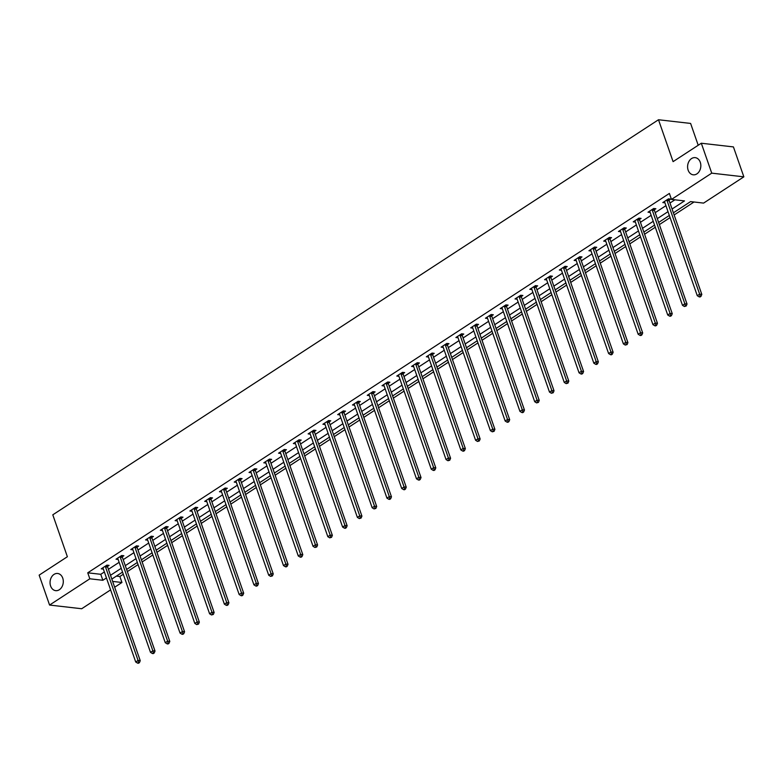 <?xml version="1.0" encoding="UTF-8"?>
<svg xmlns="http://www.w3.org/2000/svg" width="783" height="783" viewBox="0 0 783 783"><rect width="100%" height="100%" fill="white"/><g stroke="black" fill="none" stroke-linecap="round" stroke-linejoin="round"><path stroke-width="1.17" d="M62.738 578.108A8.642 6.597 96.5 0 1 61.935 586.868A8.642 6.597 96.5 0 1 55.691 590.656A8.642 6.597 96.5 0 1 50.611 586.017A8.642 6.597 96.5 0 1 51.414 577.257A8.642 6.597 96.5 0 1 57.658 573.479A8.642 6.597 96.5 0 1 62.738 578.108M700.276 162.267A8.642 6.597 96.5 0 1 699.473 171.027A8.642 6.597 96.5 0 1 693.229 174.815A8.642 6.597 96.5 0 1 688.149 170.175A8.642 6.597 96.5 0 1 688.952 161.425A8.642 6.597 96.5 0 1 695.196 157.637A8.642 6.597 96.5 0 1 700.276 162.267M698.211 145.256L690.606 123.43L658.493 119.75L52.794 514.822L67.377 556.723L39.15 575.133L49.574 605.053L89.83 578.794L102.847 580.291L106.449 577.942M658.493 119.75L673.086 161.641L701.314 143.23L733.426 146.91L743.85 176.841L703.594 203.1L690.567 201.603L673.39 212.81M116.422 576.102L119.858 576.494L123.293 574.252M127.365 571.6L138.072 564.612M142.134 561.969L152.851 554.981M156.913 552.328L167.631 545.34M171.692 542.688L182.41 535.699M186.471 533.047L197.189 526.059M201.251 523.406L211.958 516.418M216.03 513.765L226.737 506.787M230.809 504.135L241.516 497.146M245.588 494.494L256.295 487.506M260.357 484.853L271.075 477.865M275.136 475.212L285.854 468.224M289.916 465.572L300.633 458.584M304.695 455.931L315.412 448.953M319.474 446.3L330.181 439.312M334.253 436.66L344.96 429.671M349.032 427.019L359.74 420.031M363.811 417.378L374.519 410.39M378.581 407.737L389.298 400.749M393.36 398.097L404.077 391.118M408.139 388.466L418.856 381.478M422.918 378.825L433.635 371.837M437.697 369.185L448.405 362.196M452.476 359.544L463.184 352.556M467.255 349.903L477.963 342.915M482.034 340.262L492.742 333.284M496.814 330.632L507.521 323.643M511.583 320.991L522.3 314.003M526.362 311.35L537.079 304.362M541.141 301.709L551.858 294.721M555.92 292.069L566.628 285.081M570.699 282.428L581.407 275.45M585.478 272.797L596.186 265.809M600.258 263.157L610.965 256.168M615.037 253.516L625.744 246.528M629.806 243.875L640.523 236.887M644.585 234.234L655.302 227.246M659.364 224.594L670.082 217.615M674.143 214.963L694.012 202.004M119.858 576.494L121.942 582.483L114.67 587.23M110.599 589.883L81.686 608.743L49.574 605.053M672.068 209.012L684.499 200.908L671.471 199.42L669.387 193.43L87.745 572.813L100.762 574.301L104.364 571.962M108.426 569.31L119.143 562.321M123.205 559.669L133.913 552.681M137.984 550.028L148.692 543.04M152.763 540.387L163.471 533.409M167.542 530.757L178.25 523.768M182.312 521.116L193.029 514.128M197.091 511.475L207.808 504.487M211.87 501.834L222.587 494.846M226.649 492.194L237.366 485.206M241.428 482.553L252.136 475.575M256.207 472.922L266.915 465.934M270.987 463.282L281.694 456.293M285.766 453.641L296.473 446.653M300.545 444L311.252 437.012M315.314 434.359L326.031 427.371M330.093 424.719L340.811 417.74M344.872 415.088L355.59 408.1M359.651 405.447L370.359 398.459M374.431 395.806L385.138 388.818M389.21 386.166L399.917 379.178M403.989 376.525L414.696 369.537M418.768 366.884L429.476 359.906M433.537 357.254L444.255 350.265M448.316 347.613L459.034 340.625M463.096 337.972L473.813 330.984M477.875 328.331L488.582 321.343M492.654 318.691L503.361 311.703M507.433 309.06L518.14 302.072M522.212 299.419L532.92 292.431M536.991 289.779L547.699 282.79M551.761 280.138L562.478 273.15M566.54 270.497L577.257 263.509M581.319 260.856L592.036 253.878M596.098 251.226L606.815 244.237M610.877 241.585L621.585 234.597M625.656 231.944L636.364 224.956M640.435 222.303L651.143 215.315M655.214 212.663L665.922 205.675M669.984 203.022L674.917 199.812M669.122 200.096L670.649 199.097L668.486 198.853L662.8 202.552L664.924 202.797M654.343 209.736L655.88 208.738L653.707 208.484L648.021 212.193L650.144 212.438M639.564 219.377L641.101 218.379L638.928 218.124L633.241 221.834L635.365 222.078M624.785 229.018L626.322 228.01L624.149 227.765L618.462 231.474L620.586 231.719M610.006 238.649L611.543 237.65L609.37 237.406L603.693 241.115L605.807 241.35M595.227 248.289L596.763 247.291L594.591 247.046L588.914 250.746L591.028 250.991M580.457 257.93L581.984 256.932L579.821 256.687L574.135 260.387L576.249 260.631M565.678 267.571L567.205 266.572L565.042 266.318L559.356 270.027L561.47 270.272M550.899 277.211L552.426 276.213L550.263 275.959L544.577 279.668L546.7 279.913M536.12 286.852L537.657 285.844L535.484 285.599L529.797 289.309L531.921 289.553M521.341 296.483L522.878 295.485L520.705 295.24L515.018 298.949L517.142 299.184M506.562 306.124L508.098 305.125L505.926 304.881L500.239 308.58L502.363 308.825M491.783 315.764L493.319 314.766L491.147 314.512L485.47 318.221L487.584 318.466M477.004 325.405L478.54 324.407L476.367 324.152L470.691 327.862L472.805 328.106M462.234 335.046L463.761 334.047L461.598 333.793L455.912 337.502L458.026 337.747M447.455 344.686L448.982 343.678L446.819 343.434L441.132 347.143L443.247 347.388M432.676 354.317L434.203 353.319L432.04 353.074L426.353 356.784L428.477 357.019M417.897 363.958L419.434 362.96L417.261 362.715L411.574 366.415L413.698 366.659M403.118 373.599L404.654 372.6L402.482 372.346L396.795 376.055L398.919 376.3M388.339 383.239L389.875 382.241L387.702 381.987L382.016 385.696L384.14 385.941M373.56 392.88L375.096 391.882L372.923 391.627L367.247 395.337L369.361 395.581M358.78 402.521L360.317 401.513L358.144 401.268L352.467 404.977L354.582 405.222M344.011 412.152L345.538 411.153L343.365 410.909L337.688 414.618L339.802 414.853M329.232 421.792L330.759 420.794L328.596 420.549L322.909 424.249L325.023 424.494M314.453 431.433L315.98 430.435L313.817 430.18L308.13 433.89L310.254 434.134M299.674 441.074L301.21 440.075L299.037 439.821L293.351 443.53L295.475 443.775M284.895 450.714L286.431 449.716L284.258 449.462L278.572 453.171L280.696 453.416M270.115 460.355L271.652 459.347L269.479 459.102L263.793 462.812L265.917 463.056M255.336 469.986L256.873 468.988L254.7 468.743L249.023 472.452L251.137 472.687M240.557 479.627L242.094 478.628L239.921 478.384L234.244 482.083L236.358 482.328M225.788 489.267L227.315 488.269L225.142 488.015L219.465 491.724L221.579 491.969M211.009 498.908L212.536 497.91L210.373 497.655L204.686 501.365L206.8 501.609M196.23 508.549L197.756 507.55L195.593 507.296L189.907 511.005L192.021 511.25M181.45 518.189L182.987 517.181L180.814 516.937L175.128 520.646L177.252 520.891M166.671 527.82L168.208 526.822L166.035 526.577L160.349 530.287L162.472 530.522M151.892 537.461L153.429 536.463L151.256 536.218L145.569 539.918L147.693 540.162M137.113 547.102L138.65 546.103L136.477 545.849L130.79 549.558L132.914 549.803M122.334 556.742L123.871 555.744L121.698 555.49L116.021 559.199L118.135 559.444M107.555 566.383L109.091 565.375L106.919 565.13L101.242 568.84L103.356 569.084M701.314 143.23L711.737 173.151L743.85 176.841M87.745 572.813L89.83 578.794M671.471 199.42L711.737 173.151M110.511 575.29L121.228 568.311M125.29 565.659L135.997 558.67M140.069 556.018L150.776 549.03M154.848 546.377L165.556 539.389M169.627 536.737L180.335 529.748M184.397 527.096L195.114 520.108M199.176 517.455L209.893 510.477M213.955 507.824L224.672 500.836M228.734 498.184L239.451 491.195M243.513 488.543L254.221 481.555M258.292 478.902L269 471.914M273.071 469.262L283.779 462.273M287.85 459.621L298.558 452.643M302.62 449.99L313.337 443.002M317.399 440.349L328.116 433.361M332.178 430.709L342.895 423.72M346.957 421.068L357.674 414.08M361.736 411.427L372.444 404.439M376.515 401.787L387.223 394.808M391.294 392.156L402.002 385.167M406.074 382.515L416.781 375.527M420.843 372.874L431.56 365.886M435.622 363.234L446.339 356.245M450.401 353.593L461.118 346.605M465.18 343.962L475.898 336.974M479.959 334.321L490.667 327.333M494.739 324.681L505.446 317.692M509.518 315.04L520.225 308.052M524.297 305.399L535.004 298.411M539.066 295.759L549.783 288.77M553.845 286.128L564.563 279.139M568.624 276.487L579.342 269.499M583.404 266.846L594.121 259.858M598.183 257.206L608.89 250.217M612.962 247.565L623.669 240.577M627.741 237.924L638.448 230.946M642.52 228.293L653.228 221.305M657.299 218.653L668.007 211.664M112.644 581.417L121.942 582.483M669.328 215.462L658.62 222.45M654.549 225.103L643.841 232.081M639.77 234.734L629.062 241.722M624.991 244.374L614.283 251.363M610.221 254.015L599.504 261.003M595.442 263.656L584.725 270.644M580.663 273.296L569.946 280.285M565.884 282.937L555.167 289.916M551.105 292.568L540.397 299.556M536.326 302.209L525.618 309.197M521.547 311.849L510.839 318.838M506.767 321.49L496.06 328.478M491.998 331.131L481.281 338.119M477.219 340.771L466.502 347.75M462.44 350.402L451.722 357.391M447.661 360.043L436.943 367.031M432.882 369.684L422.174 376.672M418.102 379.324L407.395 386.313M403.323 388.965L392.616 395.953M388.544 398.606L377.837 405.584M373.775 408.237L363.058 415.225M358.996 417.877L348.278 424.866M344.217 427.518L333.499 434.506M329.437 437.159L318.72 444.147M314.658 446.799L303.951 453.788M299.879 456.44L289.172 463.419M285.1 466.071L274.393 473.059M270.321 475.712L259.613 482.7M255.552 485.352L244.834 492.341M240.773 494.993L230.055 501.981M225.993 504.634L215.276 511.622M211.214 514.274L200.497 521.253M196.435 523.905L185.728 530.894M181.656 533.546L170.948 540.534M166.877 543.187L156.169 550.175M152.098 552.827L141.39 559.816M137.319 562.468L126.611 569.456M122.549 572.099L111.832 579.087M100.762 574.301L102.847 580.291M666.95 199.851L666.959 200.056A1.351 1.028 -83.5 0 0 667.047 200.556L699.64 294.154L697.271 295.7L664.679 202.092A1.351 1.028 -83.5 0 0 664.454 201.691L664.336 201.554M669.093 198.921L669.122 200.311A1.351 1.028 -83.5 0 0 669.211 200.8L701.813 294.408L699.64 294.154L700.119 296.248L699.18 296.865L700.041 296.972L700.991 296.346L700.119 296.248M700.991 296.346L701.813 294.408M697.271 295.7L699.18 296.865M652.17 209.492L652.18 209.697A1.351 1.028 -83.5 0 0 652.268 210.187L684.861 303.794L682.492 305.341L649.9 211.733A1.351 1.028 -83.5 0 0 649.675 211.332L649.557 211.195M654.314 208.552L654.343 209.952A1.351 1.028 -83.5 0 0 654.431 210.441L687.034 304.049L684.861 303.794L685.34 305.889L684.401 306.505L686.211 305.987L685.34 305.889M686.211 305.987L687.034 304.049M682.492 305.341L684.401 306.505M637.391 219.123L637.401 219.338A1.351 1.028 -83.5 0 0 637.489 219.827L670.082 313.435L667.713 314.981L635.121 221.374A1.351 1.028 -83.5 0 0 634.896 220.972L634.778 220.835M639.535 218.193L639.574 219.583A1.351 1.028 -83.5 0 0 639.662 220.082L672.254 313.68L670.082 313.435L670.571 315.529L669.622 316.146L670.483 316.244L671.432 315.627L670.571 315.529M671.432 315.627L672.254 313.68M667.713 314.981L669.622 316.146M622.612 228.763L622.622 228.979A1.351 1.028 -83.5 0 0 622.71 229.468L655.302 323.076L652.934 324.622L620.342 231.014A1.351 1.028 -83.5 0 0 620.116 230.613L619.999 230.476M624.756 227.833L624.795 229.223A1.351 1.028 -83.5 0 0 624.883 229.722L657.475 323.32L655.302 323.076L655.792 325.17L654.842 325.787L655.714 325.885L656.653 325.268L655.792 325.17M656.653 325.268L657.475 323.32M652.934 324.622L654.842 325.787M607.843 238.404L607.843 238.619A1.351 1.028 -83.5 0 0 607.931 239.109L640.533 332.716L638.165 334.253L605.562 240.655A1.351 1.028 -83.5 0 0 605.337 240.254L605.22 240.107M609.977 237.474L610.016 238.864A1.351 1.028 -83.5 0 0 610.104 239.353L642.696 332.961L640.533 332.716L641.013 334.811L640.063 335.427L640.934 335.525L641.874 334.909L641.013 334.811M641.874 334.909L642.696 332.961M638.165 334.253L640.063 335.427M593.064 248.045L593.064 248.26A1.351 1.028 -83.5 0 0 593.152 248.749L625.754 342.347L623.385 343.894L590.783 250.296A1.351 1.028 -83.5 0 0 590.558 249.885L590.441 249.748M595.197 247.115L595.237 248.505A1.351 1.028 -83.5 0 0 595.325 248.994L627.917 342.602L625.754 342.347L626.234 344.442L625.284 345.068L627.105 344.549L626.234 344.442M627.105 344.549L627.917 342.602M623.385 343.894L625.284 345.068M578.285 257.685L578.285 257.891A1.351 1.028 -83.5 0 0 578.373 258.39L610.975 351.988L608.606 353.534L576.004 259.927A1.351 1.028 -83.5 0 0 575.779 259.525L575.662 259.388M580.428 256.755L580.457 258.145A1.351 1.028 -83.5 0 0 580.546 258.635L613.138 352.242L610.975 351.988L611.454 354.082L610.505 354.699L611.376 354.807L612.326 354.18L611.454 354.082M612.326 354.18L613.138 352.242M608.606 353.534L610.505 354.699M563.506 267.326L563.515 267.532A1.351 1.028 -83.5 0 0 563.594 268.021L596.196 361.629L593.827 363.175L561.225 269.567A1.351 1.028 -83.5 0 0 561.01 269.166L560.892 269.029M565.649 266.386L565.678 267.786A1.351 1.028 -83.5 0 0 565.766 268.275L598.369 361.883L596.196 361.629L596.675 363.723L595.726 364.34L596.597 364.438L597.546 363.821L596.675 363.723M597.546 363.821L598.369 361.883M593.827 363.175L595.726 364.34M548.726 276.957L548.736 277.172A1.351 1.028 -83.5 0 0 548.824 277.662L581.417 371.269L579.048 372.816L546.456 279.208A1.351 1.028 -83.5 0 0 546.231 278.807L546.113 278.67M550.87 276.027L550.899 277.417A1.351 1.028 -83.5 0 0 550.987 277.916L583.589 371.514L581.417 371.269L581.896 373.364L580.947 373.98L581.818 374.078L582.767 373.462L581.896 373.364M582.767 373.462L583.589 371.514M579.048 372.816L580.947 373.98M533.947 286.598L533.957 286.813A1.351 1.028 -83.5 0 0 534.045 287.302L566.638 380.91L564.269 382.456L531.677 288.849A1.351 1.028 -83.5 0 0 531.451 288.447L531.334 288.31M536.091 285.668L536.12 287.058A1.351 1.028 -83.5 0 0 536.208 287.547L568.81 381.155L566.638 380.91L567.117 383.004L566.178 383.621L567.988 383.102L567.117 383.004M567.988 383.102L568.81 381.155M564.269 382.456L566.178 383.621M519.168 296.238L519.178 296.454A1.351 1.028 -83.5 0 0 519.266 296.943L551.858 390.551L549.49 392.087L516.897 298.489A1.351 1.028 -83.5 0 0 516.672 298.088L516.555 297.941M521.312 295.308L521.351 296.698A1.351 1.028 -83.5 0 0 521.429 297.188L554.031 390.795L551.858 390.551L552.348 392.645L551.398 393.262L553.209 392.743L552.348 392.645M553.209 392.743L554.031 390.795M549.49 392.087L551.398 393.262M504.389 305.879L504.399 306.094A1.351 1.028 -83.5 0 0 504.487 306.584L537.079 400.182L534.711 401.728L502.118 308.13A1.351 1.028 -83.5 0 0 501.893 307.719L501.776 307.582M506.532 304.949L506.572 306.339A1.351 1.028 -83.5 0 0 506.66 306.828L539.252 400.436L537.079 400.182L537.569 402.276L536.619 402.902L538.43 402.384L537.569 402.276M538.43 402.384L539.252 400.436M534.711 401.728L536.619 402.902M489.62 315.52L489.62 315.725A1.351 1.028 -83.5 0 0 489.708 316.224L522.3 409.822L519.941 411.369L487.339 317.761A1.351 1.028 -83.5 0 0 487.114 317.36L486.997 317.223M491.753 314.59L491.793 315.98A1.351 1.028 -83.5 0 0 491.881 316.469L524.473 410.077L522.3 409.822L522.79 411.917L521.84 412.533L522.711 412.641L523.651 412.015L522.79 411.917M523.651 412.015L524.473 410.077M519.941 411.369L521.84 412.533M474.841 325.16L474.841 325.366A1.351 1.028 -83.5 0 0 474.929 325.855L507.531 419.463L505.162 421.009L472.56 327.402A1.351 1.028 -83.5 0 0 472.335 327L472.218 326.863M476.974 324.221L477.013 325.62A1.351 1.028 -83.5 0 0 477.101 326.11L509.694 419.717L507.531 419.463L508.01 421.557L507.061 422.174L507.932 422.272L508.881 421.655L508.01 421.557M508.881 421.655L509.694 419.717M505.162 421.009L507.061 422.174M460.061 334.791L460.061 335.007A1.351 1.028 -83.5 0 0 460.15 335.496L492.752 429.104L490.383 430.65L457.781 337.042A1.351 1.028 -83.5 0 0 457.556 336.641L457.438 336.504M462.205 333.861L462.234 335.251A1.351 1.028 -83.5 0 0 462.322 335.75L494.915 429.348L492.752 429.104L493.231 431.198L492.282 431.815L494.102 431.296L493.231 431.198M494.102 431.296L494.915 429.348M490.383 430.65L492.282 431.815M445.282 344.432L445.292 344.647A1.351 1.028 -83.5 0 0 445.37 345.137L477.973 438.744L475.604 440.291L443.002 346.683A1.351 1.028 -83.5 0 0 442.786 346.282L442.669 346.145M447.426 343.502L447.455 344.892A1.351 1.028 -83.5 0 0 447.543 345.381L480.145 438.989L477.973 438.744L478.452 440.839L477.503 441.455L479.323 440.937L478.452 440.839M479.323 440.937L480.145 438.989M475.604 440.291L477.503 441.455M430.503 354.073L430.513 354.288A1.351 1.028 -83.5 0 0 430.601 354.777L463.193 448.385L460.825 449.922L428.232 356.324A1.351 1.028 -83.5 0 0 428.007 355.922L427.89 355.776M432.647 353.143L432.676 354.533A1.351 1.028 -83.5 0 0 432.764 355.022L465.366 448.63L463.193 448.385L463.673 450.479L462.724 451.096L463.595 451.194L464.544 450.577L463.673 450.479M464.544 450.577L465.366 448.63M460.825 449.922L462.724 451.096M415.724 363.713L415.734 363.919A1.351 1.028 -83.5 0 0 415.822 364.418L448.414 458.016L446.046 459.562L413.453 365.964A1.351 1.028 -83.5 0 0 413.228 365.553L413.111 365.416M417.868 362.783L417.897 364.173A1.351 1.028 -83.5 0 0 417.985 364.663L450.587 458.27L448.414 458.016L448.894 460.11L447.954 460.737L449.765 460.218L448.894 460.11M449.765 460.218L450.587 458.27M446.046 459.562L447.954 460.737M400.945 373.354L400.955 373.56A1.351 1.028 -83.5 0 0 401.043 374.059L433.635 467.657L431.267 469.203L398.674 375.595A1.351 1.028 -83.5 0 0 398.449 375.194L398.332 375.057M403.088 372.424L403.128 373.814A1.351 1.028 -83.5 0 0 403.206 374.303L435.808 467.911L433.635 467.657L434.125 469.751L433.175 470.368L434.036 470.475L434.986 469.849L434.125 469.751M434.986 469.849L435.808 467.911M431.267 469.203L433.175 470.368M386.166 382.985L386.176 383.2A1.351 1.028 -83.5 0 0 386.264 383.69L418.856 477.297L416.487 478.844L383.895 385.236A1.351 1.028 -83.5 0 0 383.67 384.835L383.553 384.698M388.309 382.055L388.348 383.455A1.351 1.028 -83.5 0 0 388.437 383.944L421.029 477.552L418.856 477.297L419.345 479.392L418.396 480.008L419.267 480.106L420.207 479.49L419.345 479.392M420.207 479.49L421.029 477.552M416.487 478.844L418.396 480.008M371.396 392.626L371.396 392.841A1.351 1.028 -83.5 0 0 371.485 393.33L404.077 486.938L401.708 488.484L369.116 394.877A1.351 1.028 -83.5 0 0 368.891 394.475L368.773 394.338M373.53 391.696L373.569 393.086A1.351 1.028 -83.5 0 0 373.657 393.585L406.25 487.183L404.077 486.938L404.566 489.032L403.617 489.649L404.488 489.747L405.428 489.13L404.566 489.032M405.428 489.13L406.25 487.183M401.708 488.484L403.617 489.649M356.617 402.266L356.617 402.482A1.351 1.028 -83.5 0 0 356.705 402.971L389.308 496.579L386.939 498.125L354.337 404.517A1.351 1.028 -83.5 0 0 354.112 404.116L353.994 403.979M358.751 401.336L358.79 402.726A1.351 1.028 -83.5 0 0 358.878 403.216L391.471 496.823L389.308 496.579L389.787 498.673L388.838 499.29L389.709 499.388L390.658 498.771L389.787 498.673M390.658 498.771L391.471 496.823M386.939 498.125L388.838 499.29M341.838 411.907L341.838 412.122A1.351 1.028 -83.5 0 0 341.926 412.612L374.528 506.219L372.16 507.756L339.558 414.158A1.351 1.028 -83.5 0 0 339.333 413.757L339.215 413.61M343.982 410.977L344.011 412.367A1.351 1.028 -83.5 0 0 344.099 412.856L376.692 506.464L374.528 506.219L375.008 508.314L374.059 508.93L375.879 508.412L375.008 508.314M375.879 508.412L376.692 506.464M372.16 507.756L374.059 508.93M327.059 421.548L327.059 421.753A1.351 1.028 -83.5 0 0 327.147 422.252L359.749 515.85L357.381 517.397L324.779 423.799A1.351 1.028 -83.5 0 0 324.563 423.388L324.446 423.251M329.203 420.618L329.232 422.008A1.351 1.028 -83.5 0 0 329.32 422.497L361.922 516.105L359.749 515.85L360.229 517.945L359.28 518.571L361.1 518.052L360.229 517.945M361.1 518.052L361.922 516.105M357.381 517.397L359.28 518.571M312.28 431.188L312.29 431.394A1.351 1.028 -83.5 0 0 312.378 431.893L344.97 525.491L342.602 527.037L310.009 433.43A1.351 1.028 -83.5 0 0 309.784 433.028L309.667 432.891M314.423 430.259L314.453 431.648A1.351 1.028 -83.5 0 0 314.541 432.138L347.143 525.745L344.97 525.491L345.45 527.585L344.5 528.202L345.372 528.31L346.321 527.683L345.45 527.585M346.321 527.683L347.143 525.745M342.602 527.037L344.5 528.202M297.501 440.819L297.511 441.035A1.351 1.028 -83.5 0 0 297.599 441.524L330.191 535.132L327.823 536.678L295.23 443.07A1.351 1.028 -83.5 0 0 295.005 442.669L294.888 442.532M299.644 439.889L299.674 441.289A1.351 1.028 -83.5 0 0 299.762 441.778L332.364 535.376L330.191 535.132L330.671 537.226L329.731 537.843L331.542 537.324L330.671 537.226M331.542 537.324L332.364 535.376M327.823 536.678L329.731 537.843M282.722 450.46L282.732 450.675A1.351 1.028 -83.5 0 0 282.82 451.165L315.412 544.772L313.043 546.319L280.451 452.711A1.351 1.028 -83.5 0 0 280.226 452.31L280.108 452.173M284.865 449.53L284.904 450.92A1.351 1.028 -83.5 0 0 284.983 451.419L317.585 545.017L315.412 544.772L315.892 546.867L314.952 547.483L316.763 546.965L315.892 546.867M316.763 546.965L317.585 545.017M313.043 546.319L314.952 547.483M267.943 460.101L267.952 460.316A1.351 1.028 -83.5 0 0 268.04 460.805L300.633 554.413L298.264 555.959L265.672 462.352A1.351 1.028 -83.5 0 0 265.447 461.95L265.329 461.813M270.086 459.171L270.125 460.561A1.351 1.028 -83.5 0 0 270.213 461.05L302.806 554.658L300.633 554.413L301.122 556.507L300.173 557.124L301.034 557.222L301.984 556.605L301.122 556.507M301.984 556.605L302.806 554.658M298.264 555.959L300.173 557.124M253.173 469.741L253.173 469.957A1.351 1.028 -83.5 0 0 253.261 470.446L285.854 564.054L283.485 565.59L250.893 471.992A1.351 1.028 -83.5 0 0 250.668 471.591L250.55 471.444M255.307 468.811L255.346 470.201A1.351 1.028 -83.5 0 0 255.434 470.691L288.027 564.298L285.854 564.054L286.343 566.148L285.394 566.765L286.265 566.863L287.204 566.246L286.343 566.148M287.204 566.246L288.027 564.298M283.485 565.59L285.394 566.765M238.394 479.382L238.394 479.587A1.351 1.028 -83.5 0 0 238.482 480.087L271.084 573.685L268.716 575.231L236.114 481.623A1.351 1.028 -83.5 0 0 235.889 481.222L235.771 481.085M240.528 478.452L240.567 479.842A1.351 1.028 -83.5 0 0 240.655 480.331L273.247 573.939L271.084 573.685L271.564 575.779L270.615 576.396L272.435 575.887L271.564 575.779M272.435 575.887L273.247 573.939M268.716 575.231L270.615 576.396M223.615 489.023L223.615 489.228A1.351 1.028 -83.5 0 0 223.703 489.718L256.305 583.325L253.937 584.872L221.335 491.264A1.351 1.028 -83.5 0 0 221.109 490.863L220.992 490.726M225.758 488.093L225.788 489.483A1.351 1.028 -83.5 0 0 225.876 489.972L258.468 583.58L256.305 583.325L256.785 585.42L255.835 586.036L256.707 586.134L257.656 585.518L256.785 585.42M257.656 585.518L258.468 583.58M253.937 584.872L255.835 586.036M208.836 498.654L208.836 498.869A1.351 1.028 -83.5 0 0 208.924 499.358L241.526 592.966L239.158 594.512L206.555 500.905A1.351 1.028 -83.5 0 0 206.34 500.503L206.223 500.366M210.979 497.724L211.009 499.123A1.351 1.028 -83.5 0 0 211.097 499.613L243.699 593.211L241.526 592.966L242.006 595.06L241.056 595.677L241.927 595.775L242.877 595.158L242.006 595.06M242.877 595.158L243.699 593.211M239.158 594.512L241.056 595.677M194.057 508.294L194.067 508.51A1.351 1.028 -83.5 0 0 194.145 508.999L226.747 602.607L224.378 604.153L191.786 510.545A1.351 1.028 -83.5 0 0 191.561 510.144L191.444 510.007M196.2 507.364L196.23 508.754A1.351 1.028 -83.5 0 0 196.318 509.253L228.92 602.851L226.747 602.607L227.227 604.701L226.277 605.318L227.148 605.416L228.098 604.799L227.227 604.701M228.098 604.799L228.92 602.851M224.378 604.153L226.277 605.318M179.278 517.935L179.287 518.15A1.351 1.028 -83.5 0 0 179.376 518.64L211.968 612.247L209.599 613.794L177.007 520.186A1.351 1.028 -83.5 0 0 176.782 519.785L176.664 519.648M181.421 517.005L181.45 518.395A1.351 1.028 -83.5 0 0 181.539 518.884L214.141 612.492L211.968 612.247L212.447 614.342L211.508 614.958L213.319 614.44L212.447 614.342M213.319 614.44L214.141 612.492M209.599 613.794L211.508 614.958M164.499 527.576L164.508 527.791A1.351 1.028 -83.5 0 0 164.596 528.28L197.189 621.888L194.82 623.425L162.228 529.827A1.351 1.028 -83.5 0 0 162.003 529.425L161.885 529.279M166.642 526.646L166.681 528.036A1.351 1.028 -83.5 0 0 166.759 528.525L199.362 622.133L197.189 621.888L197.668 623.982L196.729 624.599L198.539 624.08L197.668 623.982M198.539 624.08L199.362 622.133M194.82 623.425L196.729 624.599M149.719 537.216L149.729 537.422A1.351 1.028 -83.5 0 0 149.817 537.921L182.41 631.519L180.041 633.065L147.449 539.458A1.351 1.028 -83.5 0 0 147.224 539.056L147.106 538.919M151.863 536.286L151.902 537.676A1.351 1.028 -83.5 0 0 151.99 538.166L184.582 631.773L182.41 631.519L182.899 633.613L181.95 634.23L182.811 634.338L183.76 633.721L182.899 633.613M183.76 633.721L184.582 631.773M180.041 633.065L181.95 634.23M134.95 546.857L134.95 547.063A1.351 1.028 -83.5 0 0 135.038 547.552L167.631 641.16L165.262 642.706L132.67 549.098A1.351 1.028 -83.5 0 0 132.444 548.697L132.327 548.56M137.084 545.927L137.123 547.317A1.351 1.028 -83.5 0 0 137.211 547.806L169.803 641.414L167.631 641.16L168.12 643.254L167.171 643.871L168.042 643.969L168.981 643.352L168.12 643.254M168.981 643.352L169.803 641.414M165.262 642.706L167.171 643.871M120.171 556.488L120.171 556.703A1.351 1.028 -83.5 0 0 120.259 557.193L152.861 650.8L150.493 652.347L117.89 558.739A1.351 1.028 -83.5 0 0 117.665 558.338L117.548 558.201M122.305 555.558L122.344 556.958A1.351 1.028 -83.5 0 0 122.432 557.447L155.024 651.045L152.861 650.8L153.341 652.895L152.391 653.511L153.262 653.609L154.212 652.993L153.341 652.895M154.212 652.993L155.024 651.045M150.493 652.347L152.391 653.511M105.392 566.129L105.392 566.344A1.351 1.028 -83.5 0 0 105.48 566.833L138.082 660.441L135.713 661.987L103.111 568.38A1.351 1.028 -83.5 0 0 102.886 567.978L102.769 567.841M107.535 565.199L107.565 566.589A1.351 1.028 -83.5 0 0 107.653 567.088L140.245 660.686L138.082 660.441L138.562 662.535L137.612 663.152L138.483 663.25L139.433 662.633L138.562 662.535M139.433 662.633L140.245 660.686M135.713 661.987L137.612 663.152M666.959 200.056L669.122 200.311M667.047 200.556L669.211 200.8M652.18 209.697L654.343 209.952M652.268 210.187L654.431 210.441M637.401 219.338L639.574 219.583M637.489 219.827L639.662 220.082M622.622 228.979L624.795 229.223M622.71 229.468L624.883 229.722M607.843 238.619L610.016 238.864M607.931 239.109L610.104 239.353M593.064 248.26L595.237 248.505M593.152 248.749L595.325 248.994M578.285 257.891L580.457 258.145M578.373 258.39L580.546 258.635M563.515 267.532L565.678 267.786M563.594 268.021L565.766 268.275M548.736 277.172L550.899 277.417M548.824 277.662L550.987 277.916M533.957 286.813L536.12 287.058M534.045 287.302L536.208 287.547M519.178 296.454L521.351 296.698M519.266 296.943L521.429 297.188M504.399 306.094L506.572 306.339M504.487 306.584L506.66 306.828M489.62 315.725L491.793 315.98M489.708 316.224L491.881 316.469M474.841 325.366L477.013 325.62M474.929 325.855L477.101 326.11M460.061 335.007L462.234 335.251M460.15 335.496L462.322 335.75M445.292 344.647L447.455 344.892M445.37 345.137L447.543 345.381M430.513 354.288L432.676 354.533M430.601 354.777L432.764 355.022M415.734 363.919L417.897 364.173M415.822 364.418L417.985 364.663M400.955 373.56L403.128 373.814M401.043 374.059L403.206 374.303M386.176 383.2L388.348 383.455M386.264 383.69L388.437 383.944M371.396 392.841L373.569 393.086M371.485 393.33L373.657 393.585M356.617 402.482L358.79 402.726M356.705 402.971L358.878 403.216M341.838 412.122L344.011 412.367M341.926 412.612L344.099 412.856M327.059 421.753L329.232 422.008M327.147 422.252L329.32 422.497M312.29 431.394L314.453 431.648M312.378 431.893L314.541 432.138M297.511 441.035L299.674 441.289M297.599 441.524L299.762 441.778M282.732 450.675L284.904 450.92M282.82 451.165L284.983 451.419M267.952 460.316L270.125 460.561M268.04 460.805L270.213 461.05M253.173 469.957L255.346 470.201M253.261 470.446L255.434 470.691M238.394 479.587L240.567 479.842M238.482 480.087L240.655 480.331M223.615 489.228L225.788 489.483M223.703 489.718L225.876 489.972M208.836 498.869L211.009 499.123M208.924 499.358L211.097 499.613M194.067 508.51L196.23 508.754M194.145 508.999L196.318 509.253M179.287 518.15L181.45 518.395M179.376 518.64L181.539 518.884M164.508 527.791L166.681 528.036M164.596 528.28L166.759 528.525M149.729 537.422L151.902 537.676M149.817 537.921L151.99 538.166M134.95 547.063L137.123 547.317M135.038 547.552L137.211 547.806M120.171 556.703L122.344 556.958M120.259 557.193L122.432 557.447M105.392 566.344L107.565 566.589M105.48 566.833L107.653 567.088"/></g></svg>
